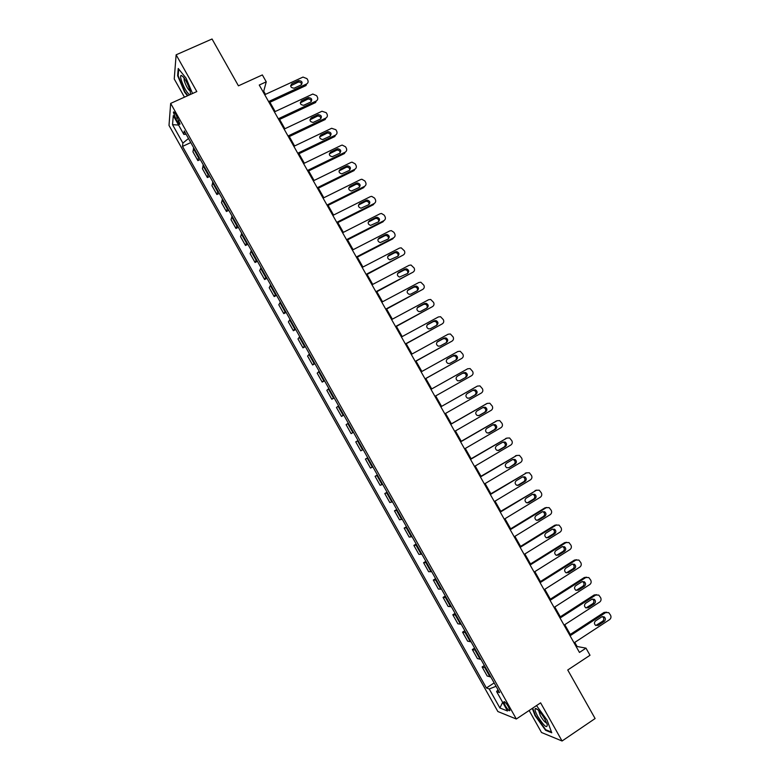 <?xml version="1.0" encoding="UTF-8"?>
<svg xmlns="http://www.w3.org/2000/svg" width="780" height="780" viewBox="0 0 780 780"><rect width="100%" height="100%" fill="white"/><g stroke="black" fill="none" stroke-linecap="round" stroke-linejoin="round"><path stroke-width="1.17" d="M508.472 706.826C505.898 702.653 504.328 701.035 503.783 701.951L505.225 705.588C507.8 709.751 509.359 711.38 509.915 710.463L508.472 706.826M529.142 710.483L541.505 732.498L562.068 741L595.111 718.536L567.742 669.991L590.011 655.268L585.985 648.141L577.073 646.493L574.762 642.408M169.006 125.424L497.864 711.526L516.321 719.014L170.664 103.399L169.006 125.424M170.664 103.399L196.814 91.572L176.134 54.814L174.242 78.975L184.46 97.159M176.134 54.814L212.043 39L238.436 85.829L262.353 74.929L266.253 81.832L259.252 85.04L579.462 652.431L585.985 648.141M175.656 118.462L177.382 121.534C178.893 124.098 179.77 124.917 180.005 123.991L175.987 114.728C174.476 112.174 173.608 111.364 173.384 112.281L175.656 118.462L177.596 117.585M188.487 138.499L182.881 143.101L182.51 146.416L486.398 687.97L494.149 682.929M182.881 143.101L172.536 124.673L173.287 115.625L183.846 134.423L186.118 134.277M498.02 689.812L496.597 691.558L499.59 692.601L184.236 130.913L183.846 134.423M496.597 691.558L507.507 710.99L499.902 707.996L489.216 688.964L486.398 687.97M562.068 741L540.618 702.848L516.321 719.014M265.463 94.361L263.708 91.25L266.253 81.832M570.277 634.452L564.769 624.683M560.313 616.804L554.775 606.986M550.368 599.176L544.791 589.3M540.423 581.558L534.826 571.633M530.498 563.959L524.862 553.985M520.572 546.38L514.907 536.347M510.666 528.821L504.972 518.739M500.76 511.28L495.037 501.14M490.873 493.75L485.121 483.561M480.987 476.248L475.205 466.001M471.12 458.757L465.309 448.461M461.253 441.285L455.413 430.93M451.406 423.823L445.536 413.419M441.568 406.39L435.659 395.928M431.72 388.937L425.841 378.524M421.863 371.475L416.023 361.13M412.015 354.023L406.214 343.746M402.178 336.59L396.415 326.391M392.35 319.176L386.627 309.046M382.531 301.782L376.847 291.72M372.723 284.398L367.087 274.414M362.924 267.043L357.328 257.127M353.135 249.698L347.578 239.85M343.346 232.362L337.837 222.593M333.577 215.056L328.107 205.355M323.817 197.759L318.386 188.136M314.067 180.482L308.675 170.927M304.327 163.225L298.984 153.748M294.596 145.987L289.292 136.568M284.875 128.758L279.61 119.418M275.165 111.55L269.939 102.278M262.957 91.601L263.708 91.25M576.361 646.951L577.073 646.493M182.51 146.416L190.778 142.574M193.713 147.8L192.933 151.807L197.876 160.612L200.275 159.481M490.786 676.942L487.198 676.016L482.108 666.958L484.37 665.506M480.909 659.344L477.418 658.593L472.329 649.535L474.601 648.092M471.042 641.774L467.639 641.189L462.569 632.141L464.831 630.708M461.185 624.215L457.88 623.795L452.81 614.757L455.081 613.333M451.337 606.674L448.13 606.421L443.06 597.392L445.341 595.978M441.499 589.154L438.38 589.056L433.319 580.037L435.601 578.643M431.671 571.642L428.649 571.721L423.589 562.712L425.88 561.327M421.853 554.161L418.928 554.395L413.868 545.395L416.159 544.021M412.045 536.689L409.207 537.088L404.167 528.099L406.458 526.734M402.246 519.236L399.506 519.802L394.465 510.812L396.767 509.467M392.457 501.803L389.805 502.525L384.774 493.555L387.075 492.209M382.678 484.38L380.123 485.277L375.092 476.307L377.403 474.971M372.908 466.976L370.441 468.029L365.42 459.079L367.731 457.753M363.148 449.592L360.779 450.811L355.758 441.86L358.078 440.554L355.758 441.86M353.398 432.227L351.117 433.612L353.447 432.305M351.117 433.612L346.106 424.671L348.338 423.209M343.658 414.882L341.474 416.423L343.805 415.126M341.474 416.423L336.463 407.491L338.598 405.863M333.928 397.546L331.831 399.253L334.162 397.966M331.831 399.253L326.82 390.322L328.868 388.537M324.207 380.231L322.208 382.093L324.538 380.825M322.208 382.093L317.197 373.181L319.156 371.231M314.496 362.934L312.585 364.962L314.925 363.694M312.585 364.962L307.583 356.05L309.445 353.944M304.795 345.647L302.971 347.841L305.321 346.593M302.971 347.841L297.979 338.939L299.754 336.668M295.103 328.39L293.368 330.73L295.727 329.501M293.368 330.73L288.385 321.848L290.062 319.42M285.421 311.142L283.784 313.648L286.133 312.419M283.784 313.648L278.791 304.765L280.39 302.182M275.74 293.914L274.199 296.575L276.559 295.357M274.199 296.575L269.217 287.703L270.719 284.953M266.077 276.695L264.625 279.523L266.994 278.314M264.625 279.523L259.652 270.66L261.056 267.755M256.425 259.506L255.06 262.48L257.429 261.29M255.06 262.48L250.088 253.636L251.413 250.565M246.782 242.326L245.505 245.466L247.884 244.286M245.505 245.466L240.542 236.623L241.771 233.395M237.149 225.157L235.96 228.462L238.339 227.292M235.96 228.462L230.997 219.628L232.138 216.245M227.516 208.016L226.424 211.477L228.813 210.317M226.424 211.477L221.471 202.644L222.514 199.105M217.903 190.886L216.899 194.503L219.287 193.352M216.899 194.503L211.945 185.689L212.901 181.984M208.299 173.774L207.382 177.547L209.771 176.407M207.382 177.547L202.439 168.743L203.307 164.882M198.695 156.682L197.876 160.612M367.838 457.938L365.42 459.079M377.598 475.332L375.092 476.307M387.377 492.736L384.774 493.555M397.156 510.169L394.465 510.812M406.955 527.611L404.167 528.099M416.754 545.074L413.868 545.395M426.572 562.546L423.589 562.712M436.39 580.047L433.319 580.037M446.228 597.558L443.06 597.392M456.066 615.088L452.81 614.757M465.923 632.639L462.569 632.141M475.781 650.208L472.329 649.535M485.657 667.787L482.108 666.958M489.216 688.964L496.051 686.303M178.581 125.053L172.536 124.673M499.902 707.996L502.642 702.322M192.533 93.512L186.069 78.175L178.24 68.484L177.626 75.68L184.636 92.206L187.493 95.794M532.311 708.376L535.031 715.611L545.61 730.304L551.762 732.791L547.092 720.164L536.513 705.578M178.181 75.436L177.626 75.68M546.175 729.924L545.61 730.304M264.712 94.712L303.01 77.074L306.979 78.653L307.749 80.018C308.51 81.744 308.119 83.07 306.56 83.996L268.593 101.585M269.178 102.629L306.004 85.566L306.56 83.996M298.486 80.681L298.74 80.584C302.211 80.993 302.952 82.485 300.953 85.049L294.089 88.198C290.628 87.75 289.906 86.258 291.915 83.713L298.486 80.681L298.214 82.163C300.115 81.871 301.275 82.651 301.685 84.503M290.638 85.868L297.96 82.261M274.414 111.901L312.799 94.039L316.602 95.667L317.372 97.022C318.142 98.748 317.743 100.084 316.192 101.02L278.294 118.784M278.85 119.769L315.607 102.531L316.192 101.02M308.129 97.724L308.51 97.588C311.893 98.105 312.585 99.606 310.596 102.092L303.605 105.319C300.241 104.764 299.559 103.252 301.567 100.786L308.129 97.724L307.944 99.109C309.845 98.904 310.966 99.733 311.298 101.585M300.29 102.853L307.564 99.245M284.125 129.109L321.974 111.247L326.235 112.691L327.005 114.046C327.776 115.781 327.385 117.117 325.835 118.063L288.015 136.003M288.532 136.929L325.211 119.515L325.835 118.063M317.772 114.787L318.289 114.611C321.584 115.235 322.228 116.746 320.248 119.155L313.131 122.441C309.865 121.778 309.231 120.257 311.23 117.877L317.772 114.787L317.177 116.249L317.694 116.074C319.595 115.966 320.658 116.834 320.902 118.677M309.952 119.857L317.177 116.249M293.846 146.338L331.617 128.291L335.878 129.724L336.648 131.089C337.418 132.824 337.028 134.17 335.478 135.115L297.745 153.241M298.233 154.108L334.834 136.519L335.478 135.115M327.434 131.859L328.078 131.654C331.276 132.376 331.88 133.897 329.901 136.237L322.676 139.581C319.507 138.82 318.913 137.29 320.892 134.979L327.434 131.859L326.8 133.273L327.454 133.068C329.335 133.049 330.359 133.955 330.525 135.798M319.634 136.87L326.8 133.273M303.586 163.585L341.279 145.363L342.215 145.09L345.52 146.786L346.3 148.151C347.071 149.887 346.681 151.232 345.14 152.197L307.476 170.489M307.934 171.298L344.458 153.543L345.14 152.197M337.096 148.951L337.877 148.726C340.967 149.536 341.533 151.066 339.573 153.328L332.221 156.721C329.15 155.883 328.604 154.343 330.574 152.11L337.096 148.951L336.443 150.306L337.214 150.091C339.095 150.16 340.07 151.105 340.148 152.929M329.326 153.894L336.443 150.306M190.544 94.409L190.184 90.841C187.288 82.339 184.294 77.171 181.194 75.358C180.463 75.543 180.424 76.937 181.106 79.54C183.631 87.116 186.469 92.206 189.618 94.829M184.031 77.844L184.197 80.564C186.098 86.19 188.117 89.7 190.242 91.094M187.912 95.599L184.928 91.864L178.142 75.855L178.727 69.088M537.742 716.362C544.138 726.258 547.307 728.949 547.238 724.454L544.781 719.024C540.647 712.189 537.508 708.659 535.382 708.445C534.514 709.234 535.304 711.877 537.742 716.362M538.609 710.453L540.374 715.748C543.056 720.203 545.181 722.631 546.731 723.011M551.489 732.069L545.727 729.749L535.47 715.504L532.701 708.113M313.326 180.853L350.941 162.445L352.034 162.152L355.183 163.858L355.963 165.224C356.733 166.959 356.353 168.314 354.812 169.289L317.226 187.766M317.645 188.506L354.091 170.576L354.812 169.289M346.769 166.062L347.675 165.818C350.668 166.705 351.195 168.246 349.255 170.44L341.786 173.881C338.822 172.955 338.315 171.415 340.265 169.25L346.769 166.062L346.086 167.359L346.983 167.125C348.855 167.281 349.781 168.266 349.772 170.089M339.027 170.937L346.086 167.359M323.076 198.13L360.613 179.546L361.861 179.244L364.855 180.95L365.625 182.315C366.405 184.06 366.025 185.416 364.484 186.391L326.976 205.052M327.366 205.725L363.743 187.629L364.484 186.391M356.46 183.183L357.484 182.939C360.38 183.895 360.867 185.445 358.936 187.57L351.37 191.041C348.494 190.047 348.026 188.506 349.966 186.4L356.46 183.183L355.738 184.431L356.752 184.187C358.615 184.421 359.502 185.445 359.404 187.258M348.748 187.99L355.738 184.431M332.836 215.426L370.295 196.667L371.69 196.355L374.536 198.061L375.307 199.426C376.087 201.172 375.706 202.527 374.176 203.512L336.745 222.349M337.096 222.973L373.396 204.701L374.176 203.512M366.151 200.323L367.292 200.08C370.1 201.103 370.549 202.644 368.638 204.721L360.965 208.221C358.186 207.168 357.757 205.618 359.668 203.57L366.151 200.323L365.401 201.523L366.532 201.269C368.384 201.581 369.223 202.644 369.037 204.457M358.488 205.052L365.401 201.523M342.605 232.742L379.997 213.798L381.517 213.486L384.228 215.182L384.998 216.557C385.778 218.293 385.408 219.668 383.877 220.662L346.515 239.674M346.837 240.23L383.058 221.783L383.877 220.662M375.853 217.483L377.101 217.24C379.821 218.322 380.231 219.862 378.339 221.881L370.568 225.42C367.887 224.299 367.497 222.749 369.389 220.769L375.853 217.483L375.073 218.624L376.311 218.371C378.163 218.77 378.944 219.862 378.68 221.676M368.238 222.134L375.073 218.624M352.385 250.078L389.698 230.948L391.345 230.636L393.919 232.323L394.7 233.698C395.479 235.443 395.109 236.818 393.578 237.812L356.304 257.01M356.587 257.507L392.74 238.885L393.578 237.812M385.573 234.663L386.919 234.419C389.552 235.55 389.932 237.101 388.06 239.06L380.191 242.619C377.598 241.459 377.237 239.909 379.119 237.968L385.573 234.663L384.755 235.745L386.1 235.492C387.933 235.97 388.674 237.101 388.323 238.904M378.007 239.236L384.755 235.745M362.183 267.423L399.409 248.118L401.183 247.816L404.41 250.858C405.19 252.603 404.82 253.978 403.299 254.992L366.103 274.365M366.346 274.804L403.299 254.992M395.294 251.852L396.737 251.618C399.292 252.798 399.633 254.348 397.781 256.259L389.834 259.847C387.328 258.628 386.997 257.078 388.849 255.197L395.294 251.852L394.446 252.876L395.889 252.642C397.722 253.188 398.414 254.358 397.966 256.152M387.796 256.347L394.446 252.876M371.982 284.788L409.13 265.307L411.021 265.015L414.131 268.027C414.911 269.782 414.541 271.167 413.02 272.181L375.901 291.74M376.116 292.11L413.02 272.181M405.025 269.061L406.565 268.837C409.032 270.055 409.354 271.606 407.521 273.478L399.497 277.075C397.069 275.827 396.767 274.277 398.599 272.435L405.025 269.061L404.147 270.036L405.678 269.802C407.511 270.426 408.154 271.635 407.608 273.419M397.595 273.478L404.147 270.036M381.79 302.172L418.86 282.506L420.859 282.224L423.852 285.226C424.642 286.981 424.271 288.366 422.76 289.39L385.72 309.133M385.895 309.445L422.76 289.39M414.765 286.289L416.393 286.075C418.782 287.332 419.075 288.873 417.261 290.706L410.855 294.119L409.168 294.323C406.819 293.046 406.546 291.496 408.359 289.692L414.765 286.289L413.858 287.206L415.477 286.981C417.3 287.683 417.895 288.922 417.261 290.706M407.413 290.628L413.858 287.206M391.609 319.576L428.6 299.725L430.697 299.462L433.592 302.435C434.382 304.19 434.011 305.584 432.5 306.618L395.538 326.537M395.684 326.791L432.5 306.618M424.525 303.537L426.231 303.332C428.542 304.619 428.805 306.16 427.021 307.954L420.625 311.395L418.86 311.59C416.578 310.274 416.335 308.734 418.119 306.969L424.525 303.537L423.579 304.395L425.276 304.19C427.108 304.96 427.645 306.238 426.904 308.012M417.251 307.788L423.579 304.395M401.437 336.989L438.35 316.963L440.544 316.709L443.342 319.663C444.132 321.418 443.771 322.822 442.26 323.866L405.376 343.96M405.483 344.146L442.26 323.866M434.284 320.794L436.059 320.599C438.311 321.925 438.555 323.456 436.781 325.221L430.404 328.692L428.561 328.877C426.348 327.532 426.124 325.991 427.898 324.265L434.284 320.794L433.3 321.594L435.074 321.409C436.917 322.267 437.404 323.573 436.546 325.348M427.118 324.958L433.3 321.594M411.274 354.422L448.12 334.22L450.392 333.986L453.102 336.911C453.892 338.666 453.531 340.07 452.02 341.123L415.214 361.403M415.291 361.53L452.02 341.123M444.054 338.072L445.906 337.896C448.09 339.241 448.305 340.772 446.56 342.498L440.193 346.008L438.282 346.174C436.127 344.809 435.932 343.278 437.687 341.572L444.054 338.072L443.04 338.822L444.892 338.637C446.745 339.593 447.174 340.948 446.18 342.712M437.005 342.137L443.04 338.822M421.132 371.875L457.889 351.488L460.239 351.273L462.862 354.169C463.651 355.933 463.3 357.337 461.799 358.4L425.071 378.865M425.11 378.924L461.799 358.4M453.833 355.368L455.754 355.202C457.88 356.567 458.075 358.098 456.339 359.804L449.982 363.334L448.012 363.49C445.926 362.105 445.75 360.575 447.476 358.898L453.833 355.368L452.79 356.06L454.701 355.894C456.602 356.967 456.953 358.381 455.764 360.116M446.95 359.297L452.79 356.06M430.989 389.347L467.668 368.774L470.096 368.579L472.641 371.446C473.431 373.21 473.08 374.624 471.578 375.697L434.938 396.337L471.578 375.697M463.622 372.684L465.601 372.538C467.668 373.912 467.844 375.443 466.138 377.12L459.79 380.689L457.762 380.825C455.735 379.421 455.569 377.89 457.285 376.243L463.622 372.684L462.55 373.318L464.519 373.162C466.528 374.468 466.742 375.96 465.182 377.656M457.002 376.428L462.55 373.318M476.502 386.578L440.837 406.799L477.457 386.081L479.963 385.905L482.43 388.742C483.22 390.507 482.869 391.93 481.377 393.003L444.805 413.839M473.431 390.01L475.459 389.873C477.477 391.277 477.633 392.798 475.936 394.446L469.609 398.053L467.522 398.171C465.543 396.747 465.406 395.226 467.093 393.607L473.431 390.01M472.748 390.4L474.347 390.448C476.346 391.852 476.512 393.364 474.815 395.011L469.102 398.268M450.733 424.34L487.256 403.397L489.83 403.24L492.229 406.058C493.019 407.823 492.668 409.256 491.176 410.329L454.691 431.35M486.564 403.718L450.674 424.242M483.239 407.355L485.326 407.238C487.285 408.652 487.422 410.173 485.745 411.801L479.437 415.438L477.292 415.535C475.371 414.102 475.244 412.591 476.921 410.982L483.239 407.355M482.791 407.618L484.175 407.755C486.125 409.168 486.272 410.68 484.594 412.308L478.686 415.711M460.629 441.86L497.065 420.742L499.697 420.595L502.027 423.384C502.827 425.159 502.476 426.592 500.994 427.684L464.578 448.88M496.645 420.907L460.531 441.704M493.058 424.72L495.193 424.622C497.104 426.046 497.231 427.567 495.573 429.166L489.274 432.832L487.081 432.919C485.209 431.476 485.101 429.965 486.759 428.376L493.058 424.72M492.765 424.885L494.013 425.081C495.914 426.504 496.041 428.015 494.393 429.614L488.339 433.134M470.525 459.401L506.883 438.097L509.574 437.97L511.846 440.729C512.645 442.504 512.294 443.947 510.812 445.039L474.484 466.43M506.737 438.145L470.398 459.176M502.885 442.104L505.069 442.016C506.932 443.45 507.049 444.97 505.401 446.56L499.122 450.255L496.889 450.323C495.056 448.87 494.959 447.359 496.597 445.79L502.885 442.104M502.729 442.192L503.851 442.416C505.713 443.849 505.83 445.36 504.192 446.95L498.02 450.567M480.431 476.96L516.711 455.471L519.451 455.364L521.674 458.094C522.463 459.878 522.122 461.311 520.64 462.423L484.399 483.99M516.769 455.432L480.265 476.677M512.723 459.498L514.946 459.43C516.769 460.873 516.877 462.384 515.249 463.954L508.979 467.688L506.698 467.747C504.913 466.274 504.826 464.773 506.454 463.223L512.723 459.498L513.698 459.771C515.521 461.214 515.619 462.725 514 464.295L508.979 467.688M490.347 494.54L526.549 472.856L529.347 472.768L531.502 475.478C532.301 477.253 531.96 478.706 530.488 479.817L494.325 501.569M526.734 472.758L490.152 494.188M522.571 476.921L524.842 476.853C526.627 478.315 526.705 479.827 525.096 481.377L518.837 485.14L516.526 485.18C514.78 483.707 514.702 482.206 516.311 480.665L522.571 476.921M522.629 476.892L523.556 477.145C525.34 478.598 525.418 480.1 523.819 481.65L517.471 485.462M500.282 512.129L536.396 490.269L539.233 490.191L541.349 492.872C542.149 494.656 541.808 496.109 540.335 497.231L504.25 519.168M536.698 490.103L500.048 511.719M532.438 494.354L534.739 494.305C536.484 495.768 536.552 497.269 534.963 498.82L528.713 502.613L526.364 502.642C524.657 501.16 524.599 499.658 526.188 498.137L532.438 494.354M532.584 494.267L533.423 494.53C535.158 495.992 535.236 497.494 533.647 499.034L527.221 502.925M510.217 529.737L546.254 507.692L549.139 507.634L551.207 510.296C552.006 512.08 551.675 513.533 550.202 514.663L514.196 536.786M546.673 507.478L544.898 507.877L509.944 529.259M542.305 511.797L544.635 511.768C546.351 513.24 546.409 514.742 544.83 516.272L538.6 520.094L536.221 520.114C534.544 518.622 534.495 517.13 536.075 515.619L542.305 511.797M542.539 511.67L543.289 511.943C544.996 513.406 545.054 514.907 543.484 516.428L536.981 520.396M520.163 547.365L556.12 525.135L559.045 525.086L561.064 527.728C561.873 529.513 561.542 530.975 560.069 532.116L524.15 554.424M556.657 524.872L554.736 525.262L519.86 546.829M552.182 529.269L554.551 529.24C556.228 530.722 556.276 532.223 554.716 533.744L548.496 537.596L546.088 537.605C544.44 536.114 544.401 534.612 545.961 533.12L552.182 529.269M552.503 529.103L553.166 529.357C554.833 530.839 554.892 532.331 553.332 533.842L546.751 537.878M530.127 565.012L565.997 542.597L568.961 542.568L570.941 545.171C571.75 546.965 571.418 548.438 569.956 549.578L534.105 572.081M566.641 542.295L564.583 542.666L529.786 564.408M562.068 546.751L564.466 546.741C566.114 548.223 566.153 549.725 564.603 551.236L558.402 555.116L555.965 555.116C554.346 553.615 554.317 552.123 555.867 550.631L562.068 546.751M562.477 546.556L563.053 546.8C564.691 548.282 564.74 549.773 563.189 551.275L556.54 555.38M540.091 582.679L575.884 560.069L578.887 560.059L580.827 562.643C581.626 564.437 581.305 565.909 579.842 567.07L544.079 589.748M576.625 559.738L574.431 560.089L539.711 582.007M571.964 564.252L574.392 564.252C576.01 565.744 576.04 567.236 574.509 568.737L568.318 572.657L565.851 572.647C564.262 571.145 564.242 569.644 565.783 568.172L571.964 564.252M572.452 564.028L572.949 564.252C574.558 565.744 574.587 567.236 573.056 568.727L566.348 572.881M550.066 600.356L585.78 577.561L588.812 577.561L590.723 580.125C591.523 581.919 591.201 583.401 589.748 584.571L554.063 607.435M586.618 577.2L584.298 577.522L549.656 599.625M581.88 581.773L584.327 581.783C585.917 583.284 585.946 584.776 584.415 586.267L578.243 590.216L575.747 590.187C574.187 588.685 574.178 587.194 575.698 585.721L581.88 581.773M582.426 581.519L582.845 581.724C584.425 583.216 584.454 584.707 582.933 586.19L576.167 590.411M560.059 618.062L595.686 595.072L598.757 595.082L600.62 597.626C601.429 599.43 601.107 600.912 599.654 602.082L564.057 625.141M596.622 594.692L594.175 594.974L559.611 617.263M591.796 599.313L594.272 599.332C595.832 600.834 595.852 602.326 594.341 603.808L588.178 607.795L585.663 607.757C584.132 606.245 584.123 604.754 585.634 603.291L591.796 599.313M592.42 599.03L592.751 599.216C594.311 600.707 594.331 602.199 592.819 603.671L585.995 607.942M570.053 635.778L605.602 612.602L608.702 612.622L610.535 615.147C611.344 616.951 611.023 618.442 609.58 619.622L574.06 642.866M606.616 612.193L604.051 612.446L569.566 634.91M601.721 616.863L604.217 616.892C605.758 618.394 605.767 619.885 604.266 621.367L598.124 625.384L595.579 625.336C594.077 623.825 594.077 622.333 595.579 620.88L601.721 616.863M602.404 616.571L602.677 616.717C604.198 618.218 604.217 619.71 602.716 621.173L595.852 625.492M198.364 157.414L193.381 148.541M207.948 174.486L202.966 165.604M217.542 191.568L212.55 182.686M227.146 208.669L222.144 199.778M236.749 225.791L231.757 216.889M246.373 242.931L241.371 234.019M256.006 260.081L250.994 251.16M265.648 277.261L260.627 268.33M275.291 294.44L270.28 285.509M284.953 311.649L279.932 302.698M294.625 328.868L289.594 319.917M304.298 346.115L299.267 337.145M313.989 363.363L308.948 354.393M323.69 380.64L318.64 371.66M333.392 397.927L328.341 388.937M343.112 415.233L338.052 406.234M352.833 432.559L347.773 423.55M362.573 449.904L357.503 440.885M372.314 467.259L367.244 458.231M382.073 484.633L376.994 475.595M391.833 502.027L386.753 492.979M401.612 519.441L396.523 510.383M411.392 536.864L406.302 527.807M421.19 554.317L416.091 545.24M430.989 571.779L425.89 562.692M440.807 589.251L435.698 580.164M450.625 606.752L445.517 597.655M460.463 624.263L455.344 615.157M470.301 641.794L465.182 632.678M480.158 659.344L475.03 650.218M490.015 676.913L484.887 667.777M179.137 120.734L177.382 121.534M291.915 83.713L291.408 85.293M301.567 100.786L301.022 102.307M311.23 117.877L310.654 119.34M320.892 134.979L320.287 136.393M330.574 152.11L329.94 153.455M340.265 169.25L339.593 170.537M349.966 186.4L349.264 187.639M359.668 203.57L358.936 204.76M369.389 220.769L368.628 221.891M379.119 237.968L378.319 239.041M388.849 255.197L388.021 256.21M398.599 272.435L397.741 273.4M408.359 289.692L407.462 290.599M418.119 306.969L417.29 307.729M427.898 324.265L427.216 324.821M437.687 341.572L437.18 341.942M476.336 386.665L477.457 386.081M475.936 394.446L474.815 395.011M486.096 403.933L487.256 403.397M485.745 411.801L484.594 412.308M495.875 421.21L497.065 420.742M495.573 429.166L494.393 429.614M489.274 432.832L488.543 433.105M505.664 438.516L506.883 438.097M505.401 446.56L504.192 446.95M499.122 450.255L498.137 450.567M515.453 455.832L516.711 455.471M515.249 463.954L514 464.295M525.262 473.158L526.549 472.856M525.096 481.377L523.819 481.65M518.837 485.14L517.579 485.404M535.08 490.513L536.396 490.269M534.963 498.82L533.647 499.034M528.713 502.613L527.417 502.817M544.898 507.877L546.254 507.692M544.83 516.272L543.484 516.428M538.6 520.094L537.274 520.24M554.736 525.262L556.12 525.135M554.716 533.744L553.332 533.842M548.496 537.596L547.131 537.693M564.583 542.666L565.997 542.597M564.603 551.236L563.189 551.275M558.402 555.116L557.008 555.155M574.431 560.089L575.884 560.069M574.509 568.737L573.056 568.727M568.318 572.657L566.885 572.637M584.298 577.522L585.78 577.561M584.415 586.267L582.933 586.19M578.243 590.216L576.781 590.129M594.175 594.974L595.686 595.072M594.341 603.808L592.819 603.671M588.178 607.795L586.677 607.649M604.051 612.446L605.602 612.602M604.266 621.367L602.716 621.173M598.124 625.384L596.593 625.18M504.319 701.6L503.783 701.951M173.989 112.008L173.384 112.281M298.74 80.584L298.214 82.163M308.51 97.588L307.944 99.109M318.289 114.611L317.694 116.074M328.078 131.654L327.454 133.068M337.877 148.726L337.214 150.091M183.427 77.064L181.194 75.358M538.112 709.956L535.382 708.445M347.675 165.818L346.983 167.125M357.484 182.939L356.752 184.187M367.292 200.08L366.532 201.269M377.101 217.24L376.311 218.371M386.919 234.419L386.1 235.492M396.737 251.618L395.889 252.642M406.565 268.837L405.678 269.802M416.393 286.075L415.477 286.981M426.231 303.332L425.276 304.19M436.059 320.599L435.074 321.409M445.906 337.896L444.892 338.637M455.754 355.202L454.701 355.894M465.601 372.538L464.519 373.162M475.459 389.873L474.347 390.448M485.326 407.238L484.175 407.755M495.193 424.622L494.013 425.081M505.069 442.016L503.851 442.416M514.946 459.43L513.698 459.771M524.842 476.853L523.556 477.145M534.739 494.305L533.423 494.53M544.635 511.768L543.289 511.943M554.551 529.24L553.166 529.357M564.466 546.741L563.053 546.8M574.392 564.252L572.949 564.252M584.327 581.783L582.845 581.724M594.272 599.332L592.751 599.216M604.217 616.892L602.677 616.717"/></g></svg>
